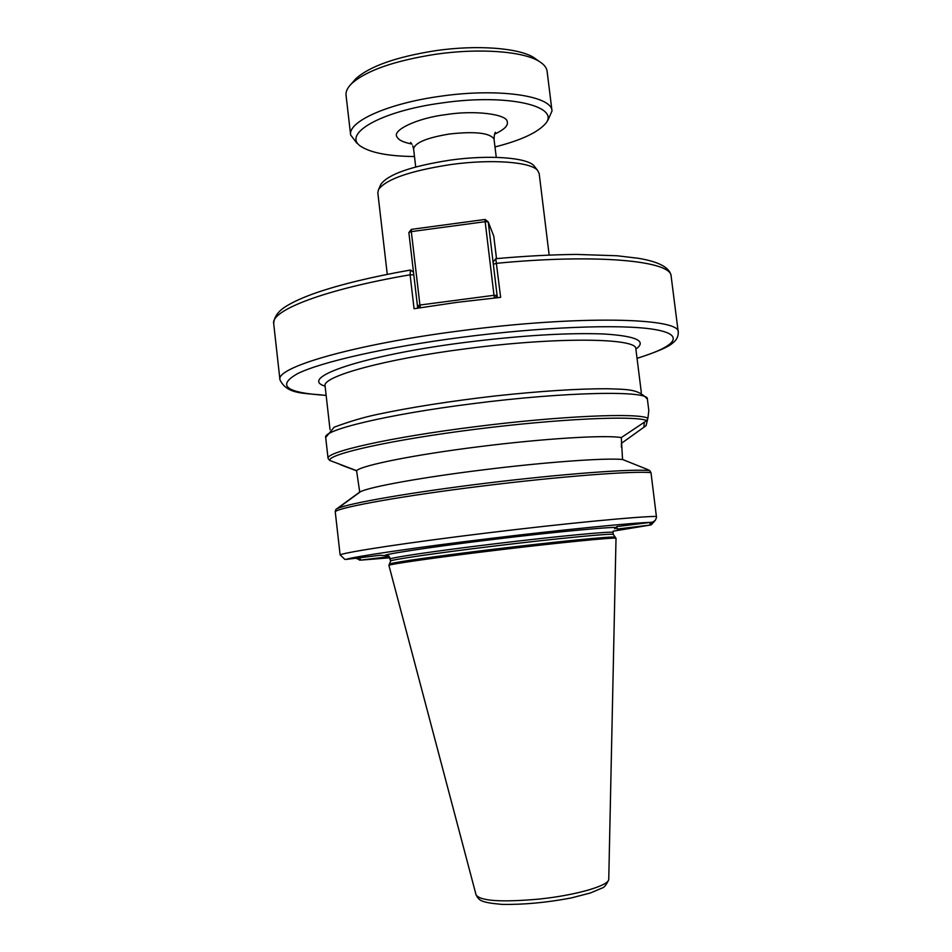<?xml version="1.0" encoding="UTF-8"?>
<svg xmlns="http://www.w3.org/2000/svg" width="952" height="952" viewBox="0 0 952 952"><rect width="100%" height="100%" fill="white"/><g stroke="black" fill="none" stroke-linecap="round" stroke-linejoin="round"><path stroke-width="1.43" d="M386.964 555.73C373.267 555.837 429.411 547.043 492.232 539.558C554.361 531.882 622.168 525.659 616.67 527.896L614.599 528.765M380.443 185.271L380.907 184.236C388.368 174.204 411.395 166.172 449.975 160.162C489.245 154.593 527.563 157.544 534.167 165.969L534.857 166.862M549.161 255.053L539.177 173.573L537.654 170.479C530.907 161.852 491.113 158.841 450.284 164.625C410.169 170.872 386.262 179.143 378.575 189.448L377.813 192.816L387.274 274.354M493.671 550.553C436.992 557.384 390.903 563.953 388.892 565.321L476.083 894.904C480.367 901.032 501.323 902.425 538.975 899.093C576.079 895.297 609.458 885.538 608.756 879.231L616.015 538.237C613.933 537.237 556.503 542.938 493.671 550.553M613.124 531.18L650.168 525.064L617.134 529.062L616.717 526.599L652.786 522.101L655.333 520.327L656.511 517.471L651.001 472.644L649.704 470.574L647.36 469.407L622.56 459.495C605.71 457.757 544.877 462.125 482.295 469.967C421.284 477.499 369.9 486.865 360.487 491.696L337.603 508.487C348.682 503.215 412.037 492.208 487.46 483.033C562.858 473.846 632.271 468.729 649.704 470.574M647.598 419.404L646.087 425.663L621.43 443.334L621.394 447.262M622.56 459.495L621.287 437.599C606.21 434.743 543.973 438.491 479.522 446.643C414.882 454.663 361.962 465.302 356.56 470.657L359.725 492.077L336.163 509.249M356.56 470.657L329.606 460.375L328.059 458.388L325.691 437.492C322.43 430.125 387.166 414.417 472.252 403.743C566.476 391.57 649.799 390.249 647.384 399.126C638.256 388.725 627.047 389.499 607.293 388.737C577.959 388.678 540.688 391.07 495.492 395.925C449.987 401.185 410.574 407.349 377.266 414.429C363.842 417.25 349.479 421.498 334.164 427.186L325.691 437.492M413.811 274.842L410.098 274.795L414.06 308.734L456.841 302.367L500.633 297.357L495.79 258.682C524.778 256.088 551.66 254.66 576.436 254.422L617.039 255.755L638.411 258.301C659.296 261.788 670.208 267.786 671.148 276.282C671.898 260.896 597.451 253.506 496.539 263.311L493.338 264.287L493.231 261.99M493.184 261.955L495.79 258.682M671.148 276.282L678.264 332.296C681.144 317.647 578.102 315.148 460.221 330.832C354.001 344.434 275.366 367.448 279.947 379.788L273.7 323.668C270.546 310.423 324.644 289.384 410.098 274.795L410.419 270.035L413.513 272.26L410.657 270.059M389.32 556.658L360.546 560.145L390.046 557.777M651.573 522.374C636.341 522.41 559.443 530.002 488.721 538.665C417.595 547.221 351.526 556.968 346.112 559.407L380.193 555.278L388.737 555.92M359.904 557.741L360.546 560.145L355.81 558.229M654.786 520.911L651.311 524.802L650.168 525.064L649.907 522.577M651.001 472.644C633.604 470.776 559.467 476.44 482.033 486.079C404.386 495.611 341.47 506.857 335.223 511.569L340.114 554.849L344.898 559.419L346.112 559.407M616.825 526.587L617.134 529.062M359.404 560.157L358.773 557.872M651.311 524.802L651.061 522.434M356.583 470.823L340.578 464.778M644.29 422.867L643.873 427.388M621.287 437.599L646.753 420.594C635.293 415.322 558.693 418.749 475.405 429.281C392.045 439.764 328.726 453.89 329.606 460.375M359.725 492.077L360.487 491.696M335.223 511.569L335.806 509.582M647.384 399.126L648.812 410.55L647.919 418.225L646.753 420.594M497.36 297.678L493.338 264.287M419.035 307.912L417.44 305.866L417.726 308.127M420.475 307.675L419.927 305.033L417.44 305.866L408.86 232.562L411.323 231.61L411.359 229.373L485.056 219.448L488.233 221.887L497.087 295.429L493.993 295.298L485.151 221.673L411.323 231.61L419.927 305.033L493.993 295.298L494.457 297.976M496.527 258.611L493.767 236.132L488.233 221.887L485.151 221.673L485.056 219.448M411.359 229.373L408.86 232.562M497.075 295.394L495.099 297.905M419.903 307.77L417.44 305.866M495.004 146.941C518.971 140.86 535.214 133.708 543.723 125.462C564.465 106.981 509.522 92.963 441.752 102.983C379.443 111.265 340.114 135.029 362.081 147.12C372.303 153.129 389.773 156.271 414.489 156.533M547.876 120.368L552.005 110.944C552.041 95.819 498.336 87.774 440.55 96.235C388.13 103.328 347.754 121.618 350.633 134.958L356.857 143.145M552.005 110.944L547.114 71.317C546.662 67.675 544.032 64.379 539.237 61.428C523.433 51.289 479.296 47.898 435.564 54.276C393.997 60.821 365.949 70.674 351.395 83.824C347.42 87.822 345.635 91.642 346.052 95.295L350.633 134.958M537.095 59.893L533.882 57.596C518.769 47.898 476.928 44.649 435.54 50.682C396.199 56.894 369.578 66.283 355.691 78.837L353.109 81.836M647.919 418.225L647.919 418.225C637.852 412.609 559.288 415.964 474.988 426.746C390.427 437.277 325.679 451.914 328.059 458.388M614.861 537.345L614.623 537.154C612.505 536.119 555.706 541.724 493.624 549.256C437.599 556.004 392.022 562.537 389.987 563.941L389.796 564.179M616.015 538.237L613.314 534.536C615.04 532.894 557.515 538.38 493.35 546.174C435.076 553.207 388.987 559.99 390.629 561.085L388.809 556.039M613.04 531.751L613.064 532.501C614.778 530.799 557.253 536.214 493.088 544.02C434.826 551.053 388.749 557.896 390.403 559.062M637.031 358.297C675.991 346.468 686.678 334.58 653.429 329.297C620.395 324.001 541.593 326.905 461.458 337.341C386.631 347.063 321.919 361.784 297.916 373.458C276.318 385.512 285.731 392.819 326.143 395.366M325.096 386.143C297.393 378.003 362.652 355.429 464.981 342.434C521.732 335.39 568.165 332.581 604.282 334.009C636.555 336.092 647.098 341.125 635.876 349.087M635.829 348.622L635.865 348.932C637.852 337.889 557.003 336.722 466.159 348.741C384.084 359.178 321.705 376.635 325.084 385.988L325.037 385.679M656.487 516.424C639.292 516.329 565.179 523.422 487.591 532.906C409.8 542.331 346.576 551.91 340.114 554.849M493.767 236.132L496.48 258.623M411.823 144.014C403.505 142.383 398.626 140.111 397.198 137.195C391.082 130.472 417.452 117.941 446.262 114.561C474.727 109.992 507.63 114.204 507.261 121.939C508.32 125.64 504.108 129.698 494.647 134.137M496.266 157.354L493.993 138.909C489.661 132.863 474.905 131.221 449.701 133.97C426.817 137.731 414.774 142.74 413.596 148.988L412.752 145.751M608.721 879.684C606.388 884.884 604.139 887.692 601.962 888.097L590.418 892.976L571.188 897.962C546.543 902.615 523.481 904.757 501.99 904.388C480.284 902.472 479.225 900.39 476.131 895.058M380.907 184.236L378.575 189.448M279.947 379.788C287.302 395.009 304.592 392.807 326.155 395.461M330.023 429.638L325.084 385.988M390.629 561.085L388.892 565.321M273.7 323.668C274.033 317.147 277.948 311.482 285.445 306.699C292.8 302.022 303.093 297.369 316.338 292.728C340.649 284.386 372.006 276.83 410.419 270.035M613.064 532.513L613.314 534.536M641.327 392.522L635.865 348.932M637.043 358.38C656.785 351.966 668.554 346.921 672.374 343.255C676.396 340.376 678.371 336.722 678.264 332.296M534.167 165.969L537.654 170.479M413.596 148.988L415.715 166.957M355.691 78.837L351.395 83.824M494.088 139.385C494.124 135.743 494.564 133.387 495.433 132.292M410.633 142.407L411.99 144.252M533.882 57.596L539.237 61.428"/></g></svg>
